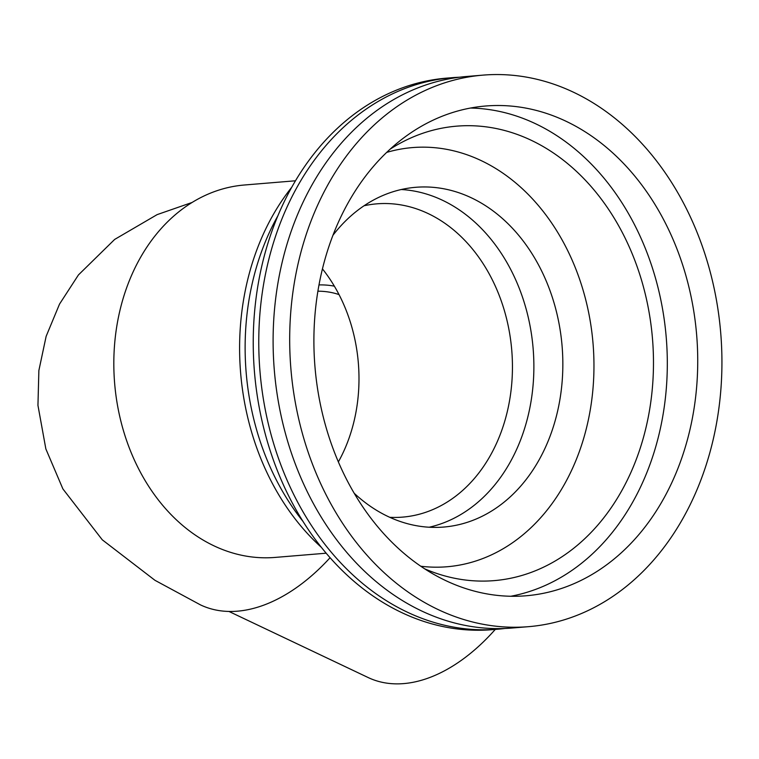 <?xml version="1.0" encoding="UTF-8"?>
<svg xmlns="http://www.w3.org/2000/svg" width="759" height="759" viewBox="0 0 759 759"><rect width="100%" height="100%" fill="white"/><g stroke="black" fill="none" stroke-linecap="round" stroke-linejoin="round"><path stroke-width="1.14" d="M528.587 626.668L511.993 628.035A276.712 215.651 -94.7 0 1 283.06 258.572A276.712 215.651 -94.7 0 1 466.462 76.498L483.047 75.122A276.712 215.651 -94.7 0 1 720.737 333.154A276.712 215.651 -94.7 0 1 528.587 626.668A276.712 215.651 -94.7 0 1 299.644 257.206A276.712 215.651 -94.7 0 1 483.047 75.122M322.736 267.699A245.717 191.496 -94.7 0 1 485.599 106.013A245.717 191.496 -94.7 0 1 696.667 335.136A245.717 191.496 -94.7 0 1 526.034 595.777A245.717 191.496 -94.7 0 1 322.736 267.699M470.457 108.044A245.717 191.496 -94.7 0 1 666.25 337.651A245.717 191.496 -94.7 0 1 510.769 596.261M390.079 149.2A228.004 177.691 -94.7 0 1 404.196 141.117A228.004 177.691 -94.7 0 1 652.493 338.789A228.004 177.691 -94.7 0 1 439.973 574.497A228.004 177.691 -94.7 0 1 424.727 568.842M386.663 152.407A210.3 163.897 -94.7 0 1 593.054 343.694A210.3 163.897 -94.7 0 1 420.828 566.242M332.954 235.262A170.452 132.834 -94.7 0 1 415.695 187.302A170.452 132.834 -94.7 0 1 562.106 346.246A170.452 132.834 -94.7 0 1 443.749 527.05A170.452 132.834 -94.7 0 1 354.263 493.322M401.293 189.522A170.452 132.834 -94.7 0 1 533.141 348.637A170.452 132.834 -94.7 0 1 429.177 527.23M364.054 205.765A157.17 122.484 -94.7 0 1 371.047 204.494A157.17 122.484 -94.7 0 1 511.765 350.402A157.17 122.484 -94.7 0 1 396.881 517.42A157.17 122.484 -94.7 0 1 389.775 517.315M322.442 268.885A148.309 115.586 -94.7 0 1 338.381 461.88M321.446 547.41A234.645 182.872 -94.7 0 1 248.041 278.297A234.645 182.872 -94.7 0 1 291.722 187.283M303.135 521.585A234.645 182.872 -94.7 0 1 253.563 277.841A234.645 182.872 -94.7 0 1 277.889 215.755M504.82 628.48A276.712 215.651 -94.7 0 1 497.667 629.22L492.136 629.676A276.712 215.651 -94.7 0 1 263.193 260.214A276.712 215.651 -94.7 0 1 446.596 78.13L452.127 77.674A276.712 215.651 -94.7 0 1 459.309 77.238M497.667 629.22A276.712 215.651 -94.7 0 1 268.724 259.758A276.712 215.651 -94.7 0 1 452.127 77.674M295.46 180.784L244.37 185.006A186.837 145.614 85.3 0 0 114.628 383.191A186.837 145.614 85.3 0 0 275.119 557.419L326.209 553.197M334.368 286.171A169.134 102.844 -64.6 0 0 318.998 284.919M192.055 202.473L157.122 214.626L114.675 239.417L78.433 274.938L59.525 304.093L46.138 336.332L38.87 370.515L37.95 405.372L45.853 448.92L62.893 488.919L102.275 539.81L154.978 580.322L200.49 604.895A178.204 108.366 -64.6 0 0 330.099 557.694M339.036 294.596A162.492 98.803 -64.6 0 0 317.898 291.2M228.971 611.46L368.172 677.55A171.344 104.192 -64.6 0 0 495.266 629.42"/></g></svg>
